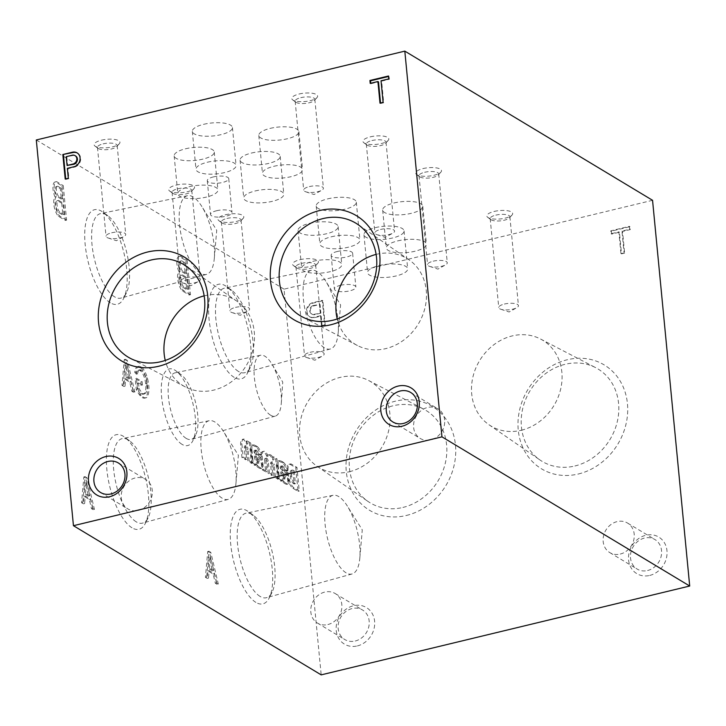 <?xml version="1.0" encoding="UTF-8"?>
<svg xmlns="http://www.w3.org/2000/svg" width="726" height="726" viewBox="0 0 726 726"><rect width="100%" height="100%" fill="white"/><g stroke="black" fill="none" stroke-linecap="round" stroke-linejoin="round"><path stroke-width="0.54" stroke-dasharray="3.63 2.72" d="M370.351 136.851A12.968 4.202 -5.5 0 1 384.435 136.288A12.968 4.202 -5.5 0 1 388.156 140.454A12.968 4.202 -5.5 0 1 376.286 144.374A12.968 4.202 -5.5 0 1 363.889 142.786A12.968 4.202 -5.5 0 1 370.351 136.851M494.215 211.438A12.968 4.202 -5.5 0 1 508.3 210.876A12.968 4.202 -5.5 0 1 512.03 215.041A12.968 4.202 -5.5 0 1 500.16 218.962A12.968 4.202 -5.5 0 1 487.763 217.373A12.968 4.202 -5.5 0 1 494.215 211.438M176.109 185.112A12.968 4.202 -5.5 0 1 190.194 184.54A12.968 4.202 -5.5 0 1 193.915 188.706A12.968 4.202 -5.5 0 1 182.054 192.626A12.968 4.202 -5.5 0 1 169.657 191.047A12.968 4.202 -5.5 0 1 176.109 185.112M299.983 259.699A12.968 4.202 -5.5 0 1 314.068 259.128A12.968 4.202 -5.5 0 1 317.788 263.293A12.968 4.202 -5.5 0 1 305.927 267.213A12.968 4.202 -5.5 0 1 293.531 265.634A12.968 4.202 -5.5 0 1 299.983 259.699M101.495 140.182A12.968 4.202 -5.5 0 1 115.579 139.619A12.968 4.202 -5.5 0 1 119.3 143.775A12.968 4.202 -5.5 0 1 107.439 147.696A12.968 4.202 -5.5 0 1 95.042 146.117A12.968 4.202 -5.5 0 1 101.495 140.182M225.369 214.769A12.968 4.202 -5.5 0 1 239.453 214.206A12.968 4.202 -5.5 0 1 243.174 218.363A12.968 4.202 -5.5 0 1 231.313 222.283A12.968 4.202 -5.5 0 1 218.916 220.704A12.968 4.202 -5.5 0 1 225.369 214.769M299.176 93.999A12.968 4.202 -5.5 0 1 313.26 93.436A12.968 4.202 -5.5 0 1 316.981 97.593A12.968 4.202 -5.5 0 1 305.111 101.513A12.968 4.202 -5.5 0 1 292.714 99.934A12.968 4.202 -5.5 0 1 299.176 93.999M423.049 168.586A12.968 4.202 -5.5 0 1 437.125 168.024A12.968 4.202 -5.5 0 1 440.854 172.18A12.968 4.202 -5.5 0 1 428.984 176.1A12.968 4.202 -5.5 0 1 416.588 174.521A12.968 4.202 -5.5 0 1 423.049 168.586M213.408 176.908A10.79 3.494 -5.5 0 1 228.744 178.641A10.79 3.494 -5.5 0 1 218.344 183.152A10.79 3.494 -5.5 0 1 207.273 180.71A10.79 3.494 -5.5 0 1 213.408 176.908M337.272 251.495A10.79 3.494 -5.5 0 1 352.618 253.229A10.79 3.494 -5.5 0 1 342.218 257.739A10.79 3.494 -5.5 0 1 331.147 255.298A10.79 3.494 -5.5 0 1 337.272 251.495M185.62 148.776A20.137 6.525 -5.5 0 1 214.261 152.024A20.137 6.525 -5.5 0 1 194.84 160.446A20.137 6.525 -5.5 0 1 174.167 155.881A20.137 6.525 -5.5 0 1 185.62 148.776M309.485 223.363A20.137 6.525 -5.5 0 1 338.135 226.612A20.137 6.525 -5.5 0 1 318.714 235.033A20.137 6.525 -5.5 0 1 298.041 230.469A20.137 6.525 -5.5 0 1 309.485 223.363M270.253 128.375A20.137 6.525 -5.5 0 1 298.894 131.624A20.137 6.525 -5.5 0 1 279.474 140.045A20.137 6.525 -5.5 0 1 258.801 135.481A20.137 6.525 -5.5 0 1 270.253 128.375M394.127 202.962A20.137 6.525 -5.5 0 1 422.768 206.211A20.137 6.525 -5.5 0 1 403.347 214.633A20.137 6.525 -5.5 0 1 382.675 210.068A20.137 6.525 -5.5 0 1 394.127 202.962M203.788 124.291A20.137 6.525 -5.5 0 1 232.429 127.54A20.137 6.525 -5.5 0 1 213.008 135.962A20.137 6.525 -5.5 0 1 192.336 131.397A20.137 6.525 -5.5 0 1 203.788 124.291M327.653 198.879A20.137 6.525 -5.5 0 1 356.303 202.127A20.137 6.525 -5.5 0 1 336.882 210.549A20.137 6.525 -5.5 0 1 316.209 205.984A20.137 6.525 -5.5 0 1 327.653 198.879M251.523 153.041A20.137 6.525 -5.5 0 1 280.172 156.29A20.137 6.525 -5.5 0 1 260.752 164.711A20.137 6.525 -5.5 0 1 240.079 160.147A20.137 6.525 -5.5 0 1 251.523 153.041M375.396 227.628A20.137 6.525 -5.5 0 1 404.046 230.877A20.137 6.525 -5.5 0 1 384.626 239.299A20.137 6.525 -5.5 0 1 363.953 234.734A20.137 6.525 -5.5 0 1 375.396 227.628M652.556 200.303L284.048 289.148L321.182 674.871M36.3 139.973L284.048 289.148M62.028 185.901L65.358 220.45L58.37 216.248A10.79 4.084 -103.6 0 1 54.069 206.12A10.79 4.084 -103.6 0 1 55.004 196.964A10.237 3.875 -103.6 0 1 55.013 181.99A10.237 3.875 -103.6 0 1 55.466 181.954L62.028 185.901L63.262 185.611L66.583 220.15L65.358 220.45M185.901 260.489L189.223 295.037L182.244 290.836A10.79 4.084 -103.6 0 1 177.943 280.708A10.79 4.084 -103.6 0 1 178.877 271.551A10.237 3.875 -103.6 0 1 178.886 256.577A10.237 3.875 -103.6 0 1 179.331 256.541L185.901 260.489L187.126 260.198L190.457 294.738L189.223 295.037M93.209 509.743L91.485 508.699L89.289 499.479L84.062 496.33L83.399 503.835L81.557 502.728L83.835 476.946L85.686 478.053L93.209 509.743L94.444 509.443L92.71 508.409L91.485 508.699M217.083 584.33L215.35 583.287L213.163 574.066L207.935 570.917L207.273 578.422L205.422 577.315L207.709 551.533L209.551 552.64L217.083 584.33L218.308 584.04L216.584 582.996L215.35 583.287M133.638 392.376L131.905 391.332L129.718 382.112L124.491 378.963L123.828 386.468L121.977 385.352L124.264 359.579L126.106 360.686L133.638 392.376L134.864 392.076L133.139 391.042L131.905 391.332M136.479 374.335A10.237 3.875 -103.6 0 1 138.512 370.106L139.737 369.806A10.237 3.875 -103.6 0 0 137.704 374.044L136.479 374.335L134.791 372.411A13.994 5.3 -103.6 0 1 137.568 366.594A13.994 5.3 -103.6 0 1 139.428 366.929L140 367.311A14.502 5.49 -103.6 0 1 146.107 378.11L146.38 379.126A18.086 6.852 -103.6 0 1 145.463 397.857L144.919 398.066A17.07 6.461 -103.6 0 1 144.755 398.111A17.07 6.461 -103.6 0 1 139.991 395.47L139.238 394.536A23.894 9.048 -103.6 0 1 136.252 389.454L135.199 378.5L140.871 381.912L141.207 385.452L137.259 383.074L137.786 388.555A15.364 5.817 -103.6 0 0 141.987 393.964L142.668 394.291A13.649 5.173 -103.6 0 0 143.131 394.236L144.356 393.937A13.649 5.173 -103.6 0 1 143.893 393.991L142.668 394.291M138.512 370.106A10.237 3.875 -103.6 0 1 139.746 370.287L140.345 370.705A10.926 4.138 -103.6 0 1 145.636 383.755L145.862 386.005A13.649 5.173 -103.6 0 1 143.131 394.236M246.087 445.619A2.895 1.098 -103.6 0 0 245.533 447.697L244.308 447.996L245.433 459.694L241.949 457.589L240.642 444.058A8.195 3.104 -103.6 0 1 242.293 439.384A8.195 3.104 -103.6 0 1 246.504 444.23L246.223 441.317L249.463 443.268L251.387 463.279L247.902 461.182L246.776 449.485A2.895 1.098 -103.6 0 0 244.862 445.918L246.087 445.619A2.895 1.098 -103.6 0 1 248.002 449.185L246.776 449.485M244.308 447.996A2.895 1.098 -103.6 0 1 244.862 445.918M255.833 454.458A23.84 9.03 -103.6 0 1 254.118 452.362L254.073 451.835L255.298 451.545L255.352 452.062A23.84 9.03 -103.6 0 0 257.058 454.158L255.833 454.458L258.492 457.171A7.097 2.686 -103.6 0 1 261.496 464.413L261.532 464.876A5.463 2.069 -103.6 0 1 260.462 468.542A5.463 2.069 -103.6 0 1 260.407 468.551L260.135 468.542A40.955 15.518 -103.6 0 1 257.04 466.682L254.672 463.832L254.835 465.375L251.577 463.415A8.195 3.104 -103.6 0 0 251.668 460.093L250.715 450.229A6.824 2.586 -103.6 0 1 252.004 445.12A6.824 2.586 -103.6 0 1 252.176 445.092L256.251 447.071A9.692 3.675 -103.6 0 1 260.362 455.238L257.113 454.004A3.957 1.497 -103.6 0 0 255.307 450.683L254.862 450.41A2.323 0.88 -103.6 0 0 254.527 450.338L255.761 450.047A2.323 0.88 -103.6 0 1 256.096 450.111L254.862 450.41M254.073 451.835A2.323 0.88 -103.6 0 1 254.527 450.338M264.573 460.175A2.931 1.107 -103.6 0 1 265.162 458.469L266.397 458.17A2.931 1.107 -103.6 0 0 265.807 459.876L264.573 460.175L265.707 471.9L262.222 469.804L260.933 456.273A8.195 3.104 -103.6 0 1 262.576 451.563A8.195 3.104 -103.6 0 1 266.342 455.329L266.823 456.472A9.011 3.412 -103.6 0 1 268.193 454.93A9.011 3.412 -103.6 0 1 272.731 460.03L272.45 457.117L275.689 459.068L277.622 479.069L274.138 476.973L273.003 465.221A2.931 1.107 -103.6 0 0 271.134 462.099L272.359 461.8A2.931 1.107 -103.6 0 1 274.228 464.921L273.003 465.221M265.162 458.469A2.931 1.107 -103.6 0 1 267.05 461.636L268.175 473.388L271.66 475.485L270.544 463.841A2.931 1.107 -103.6 0 1 271.134 462.099M282.06 470.248A23.84 9.03 -103.6 0 1 280.354 468.152L280.3 467.635L281.534 467.335L281.579 467.862A23.84 9.03 -103.6 0 0 283.294 469.949L282.06 470.248L284.728 472.971A7.097 2.686 -103.6 0 1 287.732 480.213L287.759 480.676A5.463 2.069 -103.6 0 1 286.688 484.333A5.463 2.069 -103.6 0 1 286.643 484.342L286.362 484.342A40.955 15.518 -103.6 0 1 283.276 482.481L280.908 479.623L281.062 481.175L277.813 479.214A8.195 3.104 -103.6 0 0 277.895 475.884L276.951 466.028A6.824 2.586 -103.6 0 1 278.24 460.91A6.824 2.586 -103.6 0 1 278.412 460.892L282.487 462.861A9.692 3.675 -103.6 0 1 286.589 471.029L283.349 469.795A3.957 1.497 -103.6 0 0 281.543 466.473L281.098 466.21A2.323 0.88 -103.6 0 0 280.762 466.137L281.987 465.838A2.323 0.88 -103.6 0 1 282.323 465.91L281.098 466.21M280.3 467.635A2.323 0.88 -103.6 0 1 280.762 466.137M295.745 467.698L298.023 491.357L292.877 488.262A11.199 4.238 -103.6 0 1 287.197 475.312L286.951 472.898A11.199 4.238 -103.6 0 1 289.039 464.277A11.199 4.238 -103.6 0 1 290.128 464.368L295.745 467.698L296.97 467.408L299.248 491.066L298.023 491.357M182.026 444.348A39.395 14.919 -103.6 0 1 161.526 395.933A39.395 14.919 -103.6 0 1 175.964 370.868A39.395 14.919 -103.6 0 1 192.962 403.747A39.395 14.919 -103.6 0 1 192.817 440.764A39.395 14.919 -103.6 0 1 182.026 444.348M110.352 302.806A48.642 18.422 -103.6 0 1 85.042 243.038A48.642 18.422 -103.6 0 1 102.865 212.092A48.642 18.422 -103.6 0 1 123.847 252.684A48.642 18.422 -103.6 0 1 123.674 298.377A48.642 18.422 -103.6 0 1 110.352 302.806M234.226 377.393A48.642 18.422 -103.6 0 1 208.916 317.625A48.642 18.422 -103.6 0 1 226.739 286.679A48.642 18.422 -103.6 0 1 247.72 327.272A48.642 18.422 -103.6 0 1 247.539 372.964A48.642 18.422 -103.6 0 1 234.226 377.393M132.014 527.811A48.642 18.422 -103.6 0 1 106.713 468.043A48.642 18.422 -103.6 0 1 124.536 437.097A48.642 18.422 -103.6 0 1 145.518 477.69A48.642 18.422 -103.6 0 1 145.336 523.382A48.642 18.422 -103.6 0 1 132.014 527.811M255.888 602.398A48.642 18.422 -103.6 0 1 230.578 542.631A48.642 18.422 -103.6 0 1 248.41 511.685A48.642 18.422 -103.6 0 1 269.391 552.277A48.642 18.422 -103.6 0 1 269.21 597.97A48.642 18.422 -103.6 0 1 255.888 602.398M624.623 253.084L621.501 253.837L619.423 232.211L611.673 234.081L611.392 231.167L629.959 226.694L630.241 229.607L622.545 231.458L624.623 253.084L620.921 253.483L621.501 253.837M322.108 326.019L321.155 316.073L314.049 317.761A7.759 6.725 121.1 0 1 310.02 316.972A7.759 6.725 121.1 0 1 307.189 309.539A7.759 6.725 121.1 0 1 313.006 303.105L322.861 300.727L325.23 325.266L321.527 325.665L320.565 315.719L321.155 316.073M357.364 645.922A21.335 18.495 -58.9 0 0 371.077 611.782A21.335 18.495 -58.9 0 0 337.835 619.795A21.335 18.495 -58.9 0 0 357.364 645.922M649.716 575.437A21.335 18.495 -58.9 0 0 663.437 541.297A21.335 18.495 -58.9 0 0 630.195 549.31A21.335 18.495 -58.9 0 0 649.716 575.437M406.388 515.46A60.675 52.599 -58.9 0 0 445.41 418.348A60.675 52.599 -58.9 0 0 350.858 441.145A60.675 52.599 -58.9 0 0 406.388 515.46M578.359 473.996A60.675 52.599 -58.9 0 0 617.381 376.894A60.675 52.599 -58.9 0 0 522.829 399.69A60.675 52.599 -58.9 0 0 578.359 473.996M574.901 465.983A53.987 46.8 -58.9 0 0 617.581 420.354A53.987 46.8 -58.9 0 0 595.638 367.646A53.987 46.8 -58.9 0 0 529.907 390.996A53.987 46.8 -58.9 0 0 540.017 460.012A53.987 46.8 -58.9 0 0 574.901 465.983M521.322 430.264A50.094 43.433 -58.9 0 0 560.926 387.938A50.094 43.433 -58.9 0 0 540.561 339.024A50.094 43.433 -58.9 0 0 512.238 335.911A50.094 43.433 -58.9 0 0 473.252 375.641A50.094 43.433 -58.9 0 0 488.961 424.728A50.094 43.433 -58.9 0 0 521.322 430.264M402.921 507.438A53.987 46.8 -58.9 0 0 445.61 461.818A53.987 46.8 -58.9 0 0 423.657 409.11A53.987 46.8 -58.9 0 0 357.936 432.46A53.987 46.8 -58.9 0 0 368.046 501.466A53.987 46.8 -58.9 0 0 402.921 507.438M349.351 471.728A50.094 43.433 -58.9 0 0 388.954 429.393A50.094 43.433 -58.9 0 0 368.59 380.488A50.094 43.433 -58.9 0 0 340.267 377.375A50.094 43.433 -58.9 0 0 301.281 417.105A50.094 43.433 -58.9 0 0 316.981 466.192A50.094 43.433 -58.9 0 0 349.351 471.728M376.122 254.399A50.094 43.433 121.1 0 1 376.649 254.272A50.094 43.433 121.1 0 1 409.019 259.808A50.094 43.433 121.1 0 1 424.719 308.895A50.094 43.433 121.1 0 1 385.733 348.625A50.094 43.433 121.1 0 1 357.41 345.512A50.094 43.433 121.1 0 1 337.236 318.977M204.151 295.863A50.094 43.433 121.1 0 1 204.678 295.736A50.094 43.433 121.1 0 1 237.039 301.272A50.094 43.433 121.1 0 1 252.748 350.359A50.094 43.433 121.1 0 1 213.762 390.089A50.094 43.433 121.1 0 1 185.439 386.976A50.094 43.433 121.1 0 1 165.265 360.432M346.048 572.796A40.474 15.328 -103.6 0 1 325.983 530.969A40.474 15.328 -103.6 0 1 333.08 495.286A40.474 15.328 -103.6 0 1 347.255 505.913A40.474 15.328 -103.6 0 1 359.824 558.067A40.474 15.328 -103.6 0 1 352.056 573.976A40.474 15.328 -103.6 0 1 346.048 572.796M260.071 596.409A43.469 16.462 -103.6 0 1 238.527 551.488A43.469 16.462 -103.6 0 1 246.15 513.173A43.469 16.462 -103.6 0 1 253.383 515.342A43.469 16.462 -103.6 0 1 272.132 551.615A43.469 16.462 -103.6 0 1 271.978 592.452A43.469 16.462 -103.6 0 1 266.524 597.679A43.469 16.462 -103.6 0 1 260.071 596.409M222.174 498.208A40.474 15.328 -103.6 0 1 202.109 456.382A40.474 15.328 -103.6 0 1 209.215 420.699A40.474 15.328 -103.6 0 1 223.381 431.326A40.474 15.328 -103.6 0 1 235.95 483.471A40.474 15.328 -103.6 0 1 228.182 499.388A40.474 15.328 -103.6 0 1 222.174 498.208M136.198 521.822A43.469 16.462 -103.6 0 1 114.654 476.9A43.469 16.462 -103.6 0 1 122.277 438.586A43.469 16.462 -103.6 0 1 129.518 440.746A43.469 16.462 -103.6 0 1 148.267 477.027A43.469 16.462 -103.6 0 1 148.104 517.865A43.469 16.462 -103.6 0 1 142.65 523.092A43.469 16.462 -103.6 0 1 136.198 521.822M324.386 347.79A40.474 15.328 -103.6 0 1 304.321 305.964A40.474 15.328 -103.6 0 1 311.418 270.281A40.474 15.328 -103.6 0 1 325.584 280.908A40.474 15.328 -103.6 0 1 338.162 333.053A40.474 15.328 -103.6 0 1 330.384 348.97A40.474 15.328 -103.6 0 1 324.386 347.79M238.409 371.403A43.469 16.462 -103.6 0 1 216.856 326.482A43.469 16.462 -103.6 0 1 224.479 288.168A43.469 16.462 -103.6 0 1 231.721 290.336A43.469 16.462 -103.6 0 1 250.47 326.609A43.469 16.462 -103.6 0 1 250.316 367.447A43.469 16.462 -103.6 0 1 244.853 372.674A43.469 16.462 -103.6 0 1 238.409 371.403M200.512 273.203A40.474 15.328 -103.6 0 1 180.447 231.376A40.474 15.328 -103.6 0 1 187.544 195.693A40.474 15.328 -103.6 0 1 201.719 206.32A40.474 15.328 -103.6 0 1 214.288 258.465A40.474 15.328 -103.6 0 1 206.52 274.383A40.474 15.328 -103.6 0 1 200.512 273.203M114.536 296.816A43.469 16.462 -103.6 0 1 92.982 251.895A43.469 16.462 -103.6 0 1 100.615 213.58A43.469 16.462 -103.6 0 1 107.847 215.74A43.469 16.462 -103.6 0 1 126.596 252.022A43.469 16.462 -103.6 0 1 126.442 292.85A43.469 16.462 -103.6 0 1 120.988 298.077A43.469 16.462 -103.6 0 1 114.536 296.816M270.598 415.208A31.318 11.861 -103.6 0 1 255.071 382.847A31.318 11.861 -103.6 0 1 260.561 355.241A31.318 11.861 -103.6 0 1 271.941 364.134A31.318 11.861 -103.6 0 1 281.316 403.021A31.318 11.861 -103.6 0 1 275.245 416.125A31.318 11.861 -103.6 0 1 270.598 415.208M186.183 438.386A34.258 12.977 -103.6 0 1 169.203 402.994A34.258 12.977 -103.6 0 1 175.211 372.792A34.258 12.977 -103.6 0 1 180.919 374.507A34.258 12.977 -103.6 0 1 195.693 403.093A34.258 12.977 -103.6 0 1 195.566 435.273A34.258 12.977 -103.6 0 1 191.265 439.393A34.258 12.977 -103.6 0 1 186.183 438.386M379.054 265.562A20.137 6.525 -5.5 0 1 407.694 268.801A20.137 6.525 -5.5 0 1 388.274 277.232A20.137 6.525 -5.5 0 1 367.601 272.667A20.137 6.525 -5.5 0 1 379.054 265.562M255.18 190.965A20.137 6.525 -5.5 0 1 283.821 194.214A20.137 6.525 -5.5 0 1 264.4 202.636A20.137 6.525 -5.5 0 1 243.727 198.08A20.137 6.525 -5.5 0 1 255.18 190.965M331.31 236.812A20.137 6.525 -5.5 0 1 359.951 240.061A20.137 6.525 -5.5 0 1 340.53 248.483A20.137 6.525 -5.5 0 1 319.857 243.918A20.137 6.525 -5.5 0 1 331.31 236.812M207.436 162.225A20.137 6.525 -5.5 0 1 236.077 165.474A20.137 6.525 -5.5 0 1 216.657 173.895A20.137 6.525 -5.5 0 1 195.993 169.33A20.137 6.525 -5.5 0 1 207.436 162.225M397.775 240.887A20.137 6.525 -5.5 0 1 426.416 244.136A20.137 6.525 -5.5 0 1 406.996 252.557A20.137 6.525 -5.5 0 1 386.332 248.002A20.137 6.525 -5.5 0 1 397.775 240.887M273.902 166.299A20.137 6.525 -5.5 0 1 302.551 169.548A20.137 6.525 -5.5 0 1 283.131 177.97A20.137 6.525 -5.5 0 1 262.458 173.405A20.137 6.525 -5.5 0 1 273.902 166.299M313.142 261.296A20.137 6.525 -5.5 0 1 341.783 264.545A20.137 6.525 -5.5 0 1 322.362 272.967A20.137 6.525 -5.5 0 1 301.689 268.402A20.137 6.525 -5.5 0 1 313.142 261.296M189.268 186.709A20.137 6.525 -5.5 0 1 217.909 189.958A20.137 6.525 -5.5 0 1 198.488 198.379A20.137 6.525 -5.5 0 1 177.825 193.815A20.137 6.525 -5.5 0 1 189.268 186.709M340.53 285.309A10.79 3.494 -5.5 0 1 355.876 287.042A10.79 3.494 -5.5 0 1 345.476 291.562A10.79 3.494 -5.5 0 1 334.405 289.111A10.79 3.494 -5.5 0 1 340.53 285.309M216.657 210.721A10.79 3.494 -5.5 0 1 232.002 212.455A10.79 3.494 -5.5 0 1 221.602 216.965A10.79 3.494 -5.5 0 1 210.531 214.524A10.79 3.494 -5.5 0 1 216.657 210.721M433.204 261.197A9.892 3.203 -5.5 0 1 447.27 262.794A9.892 3.203 -5.5 0 1 445.537 264.872A9.892 3.203 -5.5 0 1 429.674 266.397A9.892 3.203 -5.5 0 1 427.578 264.691A9.892 3.203 -5.5 0 1 433.204 261.197M424.637 172.28A9.892 3.203 -5.5 0 1 438.704 173.868A9.892 3.203 -5.5 0 1 438.214 175.02A9.892 3.203 -5.5 0 1 429.166 178.006A9.892 3.203 -5.5 0 1 419.719 176.799A9.892 3.203 -5.5 0 1 419.02 175.765A9.892 3.203 -5.5 0 1 424.637 172.28M309.33 186.609A9.892 3.203 -5.5 0 1 323.397 188.206A9.892 3.203 -5.5 0 1 321.663 190.285A9.892 3.203 -5.5 0 1 305.809 191.809A9.892 3.203 -5.5 0 1 303.704 190.103A9.892 3.203 -5.5 0 1 309.33 186.609M300.764 97.683A9.892 3.203 -5.5 0 1 314.839 99.281A9.892 3.203 -5.5 0 1 314.349 100.433A9.892 3.203 -5.5 0 1 305.301 103.419A9.892 3.203 -5.5 0 1 295.845 102.212A9.892 3.203 -5.5 0 1 295.146 101.177A9.892 3.203 -5.5 0 1 300.764 97.683M235.523 307.388A9.892 3.203 -5.5 0 1 249.59 308.977A9.892 3.203 -5.5 0 1 247.856 311.055A9.892 3.203 -5.5 0 1 232.002 312.579A9.892 3.203 -5.5 0 1 229.906 310.873A9.892 3.203 -5.5 0 1 235.523 307.388M226.966 218.462A9.892 3.203 -5.5 0 1 241.032 220.051A9.892 3.203 -5.5 0 1 240.542 221.203A9.892 3.203 -5.5 0 1 231.494 224.189A9.892 3.203 -5.5 0 1 222.038 222.982A9.892 3.203 -5.5 0 1 221.339 221.947A9.892 3.203 -5.5 0 1 226.966 218.462M111.65 232.792A9.892 3.203 -5.5 0 1 125.725 234.389A9.892 3.203 -5.5 0 1 123.983 236.467A9.892 3.203 -5.5 0 1 108.129 237.992A9.892 3.203 -5.5 0 1 106.032 236.286A9.892 3.203 -5.5 0 1 111.65 232.792M103.092 143.875A9.892 3.203 -5.5 0 1 117.158 145.463A9.892 3.203 -5.5 0 1 116.668 146.616A9.892 3.203 -5.5 0 1 107.62 149.601A9.892 3.203 -5.5 0 1 98.164 148.394A9.892 3.203 -5.5 0 1 97.466 147.36A9.892 3.203 -5.5 0 1 103.092 143.875M310.138 352.31A9.892 3.203 -5.5 0 1 324.204 353.907A9.892 3.203 -5.5 0 1 322.471 355.985A9.892 3.203 -5.5 0 1 306.617 357.51A9.892 3.203 -5.5 0 1 304.521 355.804A9.892 3.203 -5.5 0 1 310.138 352.31M301.58 263.384A9.892 3.203 -5.5 0 1 315.647 264.981A9.892 3.203 -5.5 0 1 315.157 266.133A9.892 3.203 -5.5 0 1 306.109 269.119A9.892 3.203 -5.5 0 1 296.653 267.912A9.892 3.203 -5.5 0 1 295.954 266.878A9.892 3.203 -5.5 0 1 301.58 263.384M186.264 277.722A9.892 3.203 -5.5 0 1 200.34 279.319A9.892 3.203 -5.5 0 1 198.597 281.398A9.892 3.203 -5.5 0 1 182.743 282.922A9.892 3.203 -5.5 0 1 180.647 281.216A9.892 3.203 -5.5 0 1 186.264 277.722M177.707 188.796A9.892 3.203 -5.5 0 1 191.773 190.394A9.892 3.203 -5.5 0 1 191.283 191.546A9.892 3.203 -5.5 0 1 182.235 194.532A9.892 3.203 -5.5 0 1 172.779 193.325A9.892 3.203 -5.5 0 1 172.08 192.29A9.892 3.203 -5.5 0 1 177.707 188.796M504.379 304.058A9.892 3.203 -5.5 0 1 518.446 305.655A9.892 3.203 -5.5 0 1 516.712 307.733A9.892 3.203 -5.5 0 1 500.849 309.258A9.892 3.203 -5.5 0 1 498.753 307.552A9.892 3.203 -5.5 0 1 504.379 304.058M495.813 215.132A9.892 3.203 -5.5 0 1 509.879 216.729A9.892 3.203 -5.5 0 1 509.389 217.882A9.892 3.203 -5.5 0 1 500.341 220.867A9.892 3.203 -5.5 0 1 490.894 219.66A9.892 3.203 -5.5 0 1 490.195 218.626A9.892 3.203 -5.5 0 1 495.813 215.132M380.506 229.47A9.892 3.203 -5.5 0 1 394.572 231.068A9.892 3.203 -5.5 0 1 392.839 233.137A9.892 3.203 -5.5 0 1 376.985 234.67A9.892 3.203 -5.5 0 1 374.879 232.964A9.892 3.203 -5.5 0 1 380.506 229.47M371.939 140.545A9.892 3.203 -5.5 0 1 386.014 142.142A9.892 3.203 -5.5 0 1 385.524 143.285A9.892 3.203 -5.5 0 1 376.476 146.28A9.892 3.203 -5.5 0 1 367.02 145.073A9.892 3.203 -5.5 0 1 366.321 144.038A9.892 3.203 -5.5 0 1 371.939 140.545M647.592 570.518A17.233 14.937 -58.9 0 0 661.114 556.406A17.233 14.937 -58.9 0 0 654.916 539.536A17.233 14.937 -58.9 0 0 633.235 546.587A17.233 14.937 -58.9 0 0 637.147 569.057A17.233 14.937 -58.9 0 0 647.592 570.518M620.249 554.056A17.233 14.937 -58.9 0 0 633.771 539.944A17.233 14.937 -58.9 0 0 627.573 523.074A17.233 14.937 -58.9 0 0 617.127 521.604A17.233 14.937 -58.9 0 0 603.605 535.715A17.233 14.937 -58.9 0 0 609.795 552.595A17.233 14.937 -58.9 0 0 620.249 554.056M444.639 419.955A17.233 14.937 -58.9 0 0 438.023 408.929A17.233 14.937 -58.9 0 0 416.334 415.989A17.233 14.937 -58.9 0 0 420.245 438.459A17.233 14.937 -58.9 0 0 437.043 436.87A17.233 14.937 -58.9 0 0 444.639 419.955M355.241 641.004A17.233 14.937 -58.9 0 0 368.763 626.892A17.233 14.937 -58.9 0 0 362.564 610.022A17.233 14.937 -58.9 0 0 340.875 617.073A17.233 14.937 -58.9 0 0 344.786 639.542A17.233 14.937 -58.9 0 0 355.241 641.004M327.889 624.542A17.233 14.937 -58.9 0 0 341.411 610.43A17.233 14.937 -58.9 0 0 335.221 593.55A17.233 14.937 -58.9 0 0 324.767 592.089A17.233 14.937 -58.9 0 0 311.245 606.201A17.233 14.937 -58.9 0 0 317.444 623.071A17.233 14.937 -58.9 0 0 327.889 624.542M138.339 510.405A17.233 14.937 -58.9 0 0 151.861 496.294A17.233 14.937 -58.9 0 0 145.663 479.414A17.233 14.937 -58.9 0 0 123.983 486.474A17.233 14.937 -58.9 0 0 127.894 508.935A17.233 14.937 -58.9 0 0 138.339 510.405M299.248 491.066L294.103 487.963A11.199 4.238 -103.6 0 1 288.431 475.013L288.177 472.599A11.199 4.238 -103.6 0 1 290.264 463.978A11.199 4.238 -103.6 0 1 291.353 464.068L296.97 467.408M291.353 464.068L290.128 464.368M294.103 487.963L292.877 488.262M288.431 475.013L287.197 475.312M288.177 472.599L286.951 472.898M292.941 471.056L294.193 483.988L293.123 483.344A6.008 2.278 -103.6 0 1 290.418 476.365L290.273 474.759A5.463 2.069 -103.6 0 1 291.262 470.348A5.463 2.069 -103.6 0 1 291.807 470.394L292.941 471.056L294.175 470.757L295.418 483.688L294.193 483.988M295.418 483.688L294.357 483.053L293.123 483.344M294.357 483.053A6.008 2.278 -103.6 0 1 291.643 476.075L291.498 474.468L290.273 474.759M291.498 474.468A5.463 2.069 -103.6 0 1 292.487 470.049A5.463 2.069 -103.6 0 1 293.032 470.094L291.807 470.394M293.032 470.094L294.175 470.757M283.294 469.949L285.953 472.671L284.728 472.971M285.953 472.671A7.097 2.686 -103.6 0 1 288.957 479.913L287.732 480.213M288.957 479.913L288.993 480.376A5.463 2.069 -103.6 0 1 287.923 484.042A5.463 2.069 -103.6 0 1 287.868 484.051L286.643 484.342M287.868 484.051L286.362 484.342M287.596 484.042A40.955 15.518 -103.6 0 1 284.501 482.182L283.276 482.481M284.501 482.182L282.133 479.332L280.908 479.623M282.133 479.332L282.287 480.875L281.062 481.175M282.287 480.875L279.038 478.915L277.813 479.214M279.038 478.915A8.195 3.104 -103.6 0 0 279.129 475.594L277.895 475.884M279.129 475.594L278.176 465.729L276.951 466.028M278.176 465.729A6.824 2.586 -103.6 0 1 279.465 460.62A6.824 2.586 -103.6 0 1 279.637 460.593L278.412 460.892M279.637 460.593L279.083 460.974M280.309 460.674L282.777 461.899L281.552 462.199M282.777 461.899L283.712 462.571L282.487 462.861M283.712 462.571A9.692 3.675 -103.6 0 1 287.823 470.738L286.589 471.029M287.823 470.738L284.574 469.504L283.349 469.795M282.323 465.91L282.768 466.183A3.957 1.497 -103.6 0 1 284.574 469.504M281.534 467.335A2.323 0.88 -103.6 0 1 281.987 465.838M281.579 467.862L280.354 468.152M284.156 477.227L284.202 477.672A2.051 0.771 -103.6 0 1 283.802 479.133A2.051 0.771 -103.6 0 1 283.394 478.988L283.113 478.815A5.463 2.069 -103.6 0 1 280.88 473.606L280.726 472.027L283.43 475.339A2.187 0.826 -103.6 0 1 284.156 477.227L285.427 477.372A2.051 0.771 -103.6 0 1 285.037 478.833A2.051 0.771 -103.6 0 1 284.628 478.688L283.394 478.988M284.628 478.688L283.113 478.815M284.347 478.516A5.463 2.069 -103.6 0 1 282.105 473.316L280.88 473.606M282.105 473.316L281.951 471.728L280.726 472.027M281.951 471.728L284.048 474.214L282.822 474.514M284.048 474.214L284.656 475.04A2.187 0.826 -103.6 0 1 285.391 476.928M265.807 459.876L266.932 471.601L263.447 469.504L262.159 455.973A8.195 3.104 -103.6 0 1 263.81 451.273A8.195 3.104 -103.6 0 1 267.567 455.03L268.057 456.173A9.011 3.412 -103.6 0 1 269.419 454.63A9.011 3.412 -103.6 0 1 273.965 459.73L273.684 456.817L276.924 458.768L275.689 459.068M273.684 456.817L272.45 457.117M276.924 458.768L278.848 478.779L277.622 479.069M278.848 478.779L275.363 476.683L274.138 476.973M275.363 476.683L274.228 464.921M272.359 461.8A2.931 1.107 -103.6 0 0 271.769 463.551L270.544 463.841M271.769 463.551L272.894 475.194L271.66 475.485M272.894 475.194L269.41 473.089L268.175 473.388M269.41 473.089L268.275 461.337L267.05 461.636M266.397 458.17A2.931 1.107 -103.6 0 1 268.275 461.337M266.932 471.601L265.707 471.9M263.447 469.504L262.222 469.804M262.159 455.973L260.933 456.273M267.567 455.03L266.342 455.329M268.057 456.173L266.823 456.472M273.965 459.73L272.731 460.03M257.058 454.158L259.726 456.881L258.492 457.171M259.726 456.881A7.097 2.686 -103.6 0 1 262.721 464.114L261.496 464.413M262.721 464.114L262.758 464.586A5.463 2.069 -103.6 0 1 261.687 468.243A5.463 2.069 -103.6 0 1 261.641 468.252L260.407 468.551M261.641 468.252L260.135 468.542M261.36 468.243A40.955 15.518 -103.6 0 1 258.274 466.391L257.04 466.682M258.274 466.391L255.906 463.533L254.672 463.832M255.906 463.533L256.06 465.085L254.835 465.375M256.06 465.085L252.802 463.124L251.577 463.415M252.802 463.124A8.195 3.104 -103.6 0 0 252.893 459.794L251.668 460.093M252.893 459.794L251.949 449.929L250.715 450.229M251.949 449.929A6.824 2.586 -103.6 0 1 253.238 444.82A6.824 2.586 -103.6 0 1 253.41 444.793L252.176 445.092M253.41 444.793L252.848 445.174M254.082 444.884L256.55 446.1L255.325 446.399M256.55 446.1L257.485 446.771L256.251 447.071M257.485 446.771A9.692 3.675 -103.6 0 1 261.587 454.939L260.362 455.238M261.587 454.939L258.347 453.705L257.113 454.004M256.096 450.111L256.541 450.383A3.957 1.497 -103.6 0 1 258.347 453.705M255.298 451.545A2.323 0.88 -103.6 0 1 255.761 450.047M255.352 452.062L254.118 452.362M257.93 461.427L257.966 461.872A2.051 0.771 -103.6 0 1 257.576 463.333A2.051 0.771 -103.6 0 1 257.167 463.188L256.886 463.025A5.463 2.069 -103.6 0 1 254.645 457.816L254.49 456.227L257.204 459.54A2.187 0.826 -103.6 0 1 257.93 461.427L259.2 461.573A2.051 0.771 -103.6 0 1 258.801 463.043A2.051 0.771 -103.6 0 1 258.392 462.898L257.167 463.188M258.392 462.898L256.886 463.025M258.111 462.725A5.463 2.069 -103.6 0 1 255.87 457.516L254.645 457.816M255.87 457.516L255.724 455.937L254.49 456.227M255.724 455.937L257.821 458.424L256.596 458.714M257.821 458.424L258.429 459.24A2.187 0.826 -103.6 0 1 259.155 461.128M245.533 447.697L246.659 459.395L243.174 457.298L241.867 443.758A8.195 3.104 -103.6 0 1 243.519 439.094A8.195 3.104 -103.6 0 1 247.729 443.931L247.448 441.027L250.688 442.978L249.463 443.268M247.448 441.027L246.223 441.317M250.688 442.978L252.621 462.979L251.387 463.279M252.621 462.979L249.136 460.883L247.902 461.182M249.136 460.883L248.002 449.185M246.659 459.395L245.433 459.694M243.174 457.298L241.949 457.589M241.867 443.758L240.642 444.058M247.729 443.931L246.504 444.23M137.704 374.044L136.025 372.111A13.994 5.3 -103.6 0 1 138.802 366.303A13.994 5.3 -103.6 0 1 140.653 366.63L141.225 367.011A14.502 5.49 -103.6 0 1 147.342 377.819L147.605 378.836L146.38 379.126M147.342 377.819L146.107 378.11M147.605 378.836A18.086 6.852 -103.6 0 1 146.697 397.558L145.463 397.857M146.697 397.558L144.919 398.066M146.144 397.766A17.07 6.461 -103.6 0 1 145.98 397.812A17.07 6.461 -103.6 0 1 141.216 395.171L140.463 394.236L139.238 394.536M140.463 394.236A23.894 9.048 -103.6 0 1 137.486 389.163L136.252 389.454M137.486 389.163L136.424 378.201L135.199 378.5M136.424 378.201L142.096 381.613L140.871 381.912M142.096 381.613L142.432 385.161L141.207 385.452M142.432 385.161L138.484 382.774L137.259 383.074M138.484 382.774L139.011 388.256L137.786 388.555M139.011 388.256A15.364 5.817 -103.6 0 0 143.222 393.664L141.987 393.964M143.222 393.664L143.893 393.991M144.356 393.937A13.649 5.173 -103.6 0 0 147.088 385.706L145.862 386.005M147.088 385.706L146.861 383.464L145.636 383.755M146.861 383.464A10.926 4.138 -103.6 0 0 141.57 370.414L140.345 370.705M141.57 370.414L139.746 370.287M139.737 369.806A10.237 3.875 -103.6 0 1 140.98 369.997M136.025 372.111L134.791 372.411M140.653 366.63L139.428 366.929M133.139 391.042L130.943 381.812L125.716 378.663L125.053 386.168L123.211 385.061L125.489 359.279L127.34 360.386L134.864 392.076M127.34 360.386L126.106 360.686M130.943 381.812L129.718 382.112M125.716 378.663L124.491 378.963M125.053 386.168L123.828 386.468M123.211 385.061L121.977 385.352M125.489 359.279L124.264 359.579M128.965 378.908L124.709 376.349L125.643 365.087L128.965 378.908L130.19 378.618L125.934 376.059L124.709 376.349M125.934 376.059L126.878 364.788L125.643 365.087M126.878 364.788L130.19 378.618M216.584 582.996L214.388 573.767L209.161 570.618L208.498 578.123L206.656 577.016L208.934 551.234L210.785 552.35L218.308 584.04M210.785 552.35L209.551 552.64M214.388 573.767L213.163 574.066M209.161 570.618L207.935 570.917M208.498 578.123L207.273 578.422M206.656 577.016L205.422 577.315M208.934 551.234L207.709 551.533M212.409 570.872L208.153 568.304L209.088 557.042L212.409 570.872L213.635 570.572L209.378 568.013L208.153 568.304M209.378 568.013L210.322 556.742L209.088 557.042M210.322 556.742L213.635 570.572M92.71 508.409L90.514 499.179L85.287 496.03L84.624 503.535L82.782 502.428L85.069 476.646L86.911 477.762L94.444 509.443M86.911 477.762L85.686 478.053M90.514 499.179L89.289 499.479M85.287 496.03L84.062 496.33M84.624 503.535L83.399 503.835M82.782 502.428L81.557 502.728M85.069 476.646L83.835 476.946M88.536 496.285L84.28 493.716L85.214 482.454L88.536 496.285L89.761 495.985L85.514 493.426L84.28 493.716M85.514 493.426L86.448 482.155L85.214 482.454M86.448 482.155L89.761 495.985M190.457 294.738L183.469 290.536A10.79 4.084 -103.6 0 1 179.168 280.408A10.79 4.084 -103.6 0 1 180.112 271.252A10.237 3.875 -103.6 0 1 180.121 256.278A10.237 3.875 -103.6 0 1 180.565 256.242L187.126 260.198M180.565 256.242L179.331 256.541M183.469 290.536L182.244 290.836M180.112 271.252L178.877 271.551M185.212 273.72L181.319 271.379A5.636 2.133 -103.6 0 1 179.068 265.435A5.636 2.133 -103.6 0 1 180.121 261.142A5.636 2.133 -103.6 0 1 180.52 261.142L184.213 263.375L185.212 273.72L186.446 273.421L182.553 271.079L181.319 271.379M182.553 271.079A5.636 2.133 -103.6 0 1 180.293 265.144A5.636 2.133 -103.6 0 1 181.346 260.852A5.636 2.133 -103.6 0 1 181.745 260.852L180.52 261.142M181.745 260.852L185.448 263.075L184.213 263.375M185.448 263.075L186.446 273.421M185.611 277.822L186.754 289.683L182.362 287.006A6.38 2.414 -103.6 0 1 179.739 280.272A6.38 2.414 -103.6 0 1 180.919 275.326A6.38 2.414 -103.6 0 1 181.446 275.345L185.611 277.822L186.836 277.523L187.98 289.393L186.754 289.683M187.98 289.393L183.587 286.716L182.362 287.006M183.587 286.716A6.38 2.414 -103.6 0 1 180.965 279.982A6.38 2.414 -103.6 0 1 182.153 275.036A6.38 2.414 -103.6 0 1 182.68 275.054L181.446 275.345M182.68 275.054L186.836 277.523M66.583 220.15L59.605 215.949A10.79 4.084 -103.6 0 1 55.294 205.821A10.79 4.084 -103.6 0 1 56.238 196.664A10.237 3.875 -103.6 0 1 56.247 181.691A10.237 3.875 -103.6 0 1 56.692 181.654L63.262 185.611M56.692 181.654L55.466 181.954M59.605 215.949L58.37 216.248M56.238 196.664L55.004 196.964M61.338 199.133L57.454 196.791A5.636 2.133 -103.6 0 1 55.194 190.847A5.636 2.133 -103.6 0 1 56.247 186.555A5.636 2.133 -103.6 0 1 56.646 186.555L60.349 188.787L61.338 199.133L62.572 198.833L58.679 196.492L57.454 196.791M58.679 196.492A5.636 2.133 -103.6 0 1 56.419 190.557A5.636 2.133 -103.6 0 1 57.481 186.264A5.636 2.133 -103.6 0 1 57.871 186.264L56.646 186.555M57.871 186.264L61.574 188.488L60.349 188.787M61.574 188.488L62.572 198.833M61.737 203.235L62.881 215.096L58.488 212.419A6.38 2.414 -103.6 0 1 55.866 205.685A6.38 2.414 -103.6 0 1 57.055 200.739A6.38 2.414 -103.6 0 1 57.572 200.757L61.737 203.235L62.962 202.935L64.106 214.805L62.881 215.096M64.106 214.805L59.713 212.128L58.488 212.419M59.713 212.128A6.38 2.414 -103.6 0 1 57.091 205.394A6.38 2.414 -103.6 0 1 58.28 200.44A6.38 2.414 -103.6 0 1 58.806 200.467L57.572 200.757M58.806 200.467L62.962 202.935M320.565 315.719L313.469 317.407A7.759 6.725 121.1 0 1 309.43 316.618A7.759 6.725 121.1 0 1 306.608 309.194A7.759 6.725 121.1 0 1 312.425 302.76L322.28 300.382L324.649 324.912L321.527 325.665M324.649 324.912L325.23 325.266M313.469 317.407L314.049 317.761M312.425 302.76L313.006 303.105M322.28 300.382L322.861 300.727M320.874 313.16L314.902 314.594A4.674 4.047 121.1 0 1 312.08 314.204A4.674 4.047 121.1 0 1 310.347 309.893A4.674 4.047 121.1 0 1 313.578 305.955L320.03 304.394L320.874 313.16L314.322 314.249A4.674 4.047 121.1 0 1 311.49 313.85A4.674 4.047 121.1 0 1 309.757 309.539A4.674 4.047 121.1 0 1 312.988 305.601L313.578 305.955M312.988 305.601L320.03 304.394M319.44 304.049L320.284 312.806M620.921 253.483L618.842 231.866L611.092 233.736L610.811 230.823L629.378 226.34L629.66 229.253L621.955 231.113L624.042 252.73M621.955 231.113L622.545 231.458M618.842 231.866L619.423 232.211M611.092 233.736L611.673 234.081M610.811 230.823L611.392 231.167M629.378 226.34L629.959 226.694M629.66 229.253L630.241 229.607M65.739 178.923L65.785 179.404L68.906 178.65L67.945 168.704L75.041 166.971L74.46 166.617M75.041 166.971A7.759 6.725 -58.9 0 0 80.541 160.455A7.759 6.725 -58.9 0 0 77.673 153.213A7.759 6.725 -58.9 0 0 77.383 153.05M65.785 179.404L65.204 179.05M68.906 178.65L68.317 178.297M67.945 168.704L67.364 168.35M75.313 155.8A4.674 4.047 -58.9 0 0 73.272 155.473L72.691 155.119M73.272 155.473L66.238 156.68M66.819 157.025L67.663 165.791M380.533 103.028L380.578 103.509L383.7 102.756L381.622 81.13L389.372 79.261L389.091 76.348L388.501 76.003M389.372 79.261L388.782 78.916M389.091 76.348L388.555 76.484M370.75 83.263L370.795 83.744L370.215 83.39M370.795 83.744L378.5 81.884M380.578 103.509L379.997 103.156M383.7 102.756L383.119 102.402M381.622 81.13L381.032 80.786M291.643 476.075L290.418 476.365M288.993 480.376L287.759 480.676M283.984 481.547L282.759 481.846M282.768 466.183L281.543 466.473M285.427 477.372L284.202 477.672M284.656 475.04L283.43 475.339M262.758 464.586L261.532 464.876M257.757 465.756L256.523 466.056M256.541 450.383L255.307 450.683M259.2 461.573L257.966 461.872M258.429 459.24L257.204 459.54M141.216 395.171L139.991 395.47M141.225 367.011L140 367.311M314.322 314.249L314.902 314.594M488.961 424.728L540.017 460.012M540.561 339.024L595.638 367.646M316.981 466.192L368.046 501.466M368.59 380.488L423.657 409.11M409.019 259.808L357.954 224.534M357.41 345.512L302.343 316.89M237.039 301.272L185.983 265.988M185.439 386.976L130.362 358.354M359.824 558.067L362.274 529.88L347.255 505.913M333.08 495.286L246.15 513.173M352.056 573.976L266.524 597.679M253.383 515.342L248.41 511.685M271.978 592.452L269.21 597.97M235.95 483.471L238.409 455.293L223.381 431.326M209.215 420.699L122.277 438.586M228.182 499.388L142.65 523.092M129.518 440.746L124.536 437.097M148.104 517.865L145.336 523.382M338.162 333.053L340.612 304.875L325.584 280.908M311.418 270.281L224.479 288.168M330.384 348.97L244.853 372.674M231.721 290.336L226.739 286.679M250.316 367.447L247.539 372.964M214.288 258.465L216.738 230.287L201.719 206.32M187.544 195.693L100.615 213.58M206.52 274.383L120.988 298.077M107.847 215.74L102.865 212.092M126.442 292.85L123.674 298.377M281.316 403.021L282.741 382.103L271.941 364.134M260.561 355.241L175.211 372.792M275.245 416.125L191.265 439.393M180.919 374.507L175.964 370.868M195.566 435.273L192.817 440.764M363.953 234.734L367.601 272.667M404.046 230.877L407.694 268.801M240.079 160.147L243.727 198.08M280.172 156.29L283.821 194.214M316.209 205.984L319.857 243.918M356.303 202.127L359.951 240.061M192.336 131.397L195.993 169.33M232.429 127.54L236.077 165.474M382.675 210.068L386.332 248.002M422.768 206.211L426.416 244.136M258.801 135.481L262.458 173.405M298.894 131.624L302.551 169.548M298.041 230.469L301.689 268.402M338.135 226.612L341.783 264.545M174.167 155.881L177.825 193.815M214.261 152.024L217.909 189.958M331.147 255.298L334.405 289.111M352.618 253.229L355.876 287.042M207.273 180.71L210.531 214.524M228.744 178.641L232.002 212.455M429.674 266.397L437.941 269.119L445.537 264.872M419.02 175.765L427.578 264.691M438.704 173.868L447.27 262.794M438.214 175.02L440.854 172.18M419.719 176.799L416.588 174.521M305.809 191.809L314.068 194.532L321.663 190.285M295.146 101.177L303.704 190.103M314.839 99.281L323.397 188.206M314.349 100.433L316.981 97.593M295.845 102.212L292.714 99.934M232.002 312.579L240.27 315.302L247.856 311.055M221.339 221.947L229.906 310.873M241.032 220.051L249.59 308.977M240.542 221.203L243.174 218.363M222.038 222.982L218.916 220.704M108.129 237.992L116.396 240.714L123.983 236.467M97.466 147.36L106.032 236.286M117.158 145.463L125.725 234.389M116.668 146.616L119.3 143.775M98.164 148.394L95.042 146.117M306.617 357.51L314.884 360.232L322.471 355.985M295.954 266.878L304.521 355.804M315.647 264.981L324.204 353.907M315.157 266.133L317.788 263.293M296.653 267.912L293.531 265.634M182.743 282.922L191.011 285.645L198.597 281.398M172.08 192.29L180.647 281.216M191.773 190.394L200.34 279.319M191.283 191.546L193.915 188.706M172.779 193.325L169.657 191.047M500.849 309.258L509.117 311.98L516.712 307.733M490.195 218.626L498.753 307.552M509.879 216.729L518.446 305.655M509.389 217.882L512.03 215.041M490.894 219.66L487.763 217.373M376.985 234.67L385.243 237.393L392.839 233.137M366.321 144.038L374.879 232.964M386.014 142.142L394.572 231.068M385.524 143.285L388.156 140.454M367.02 145.073L363.889 142.786M609.795 552.595L637.147 569.057M627.573 523.074L654.916 539.536M392.902 421.988L420.245 438.459M410.68 392.467L438.023 408.929M317.444 623.071L344.786 639.542M335.221 593.55L362.564 610.022M100.551 492.473L127.894 508.935M118.32 462.952L145.663 479.414M289.039 464.277L290.264 463.978M291.262 470.348L292.487 470.049M286.688 484.333L287.923 484.042M278.24 460.91L279.465 460.62M283.802 479.133L285.037 478.833M262.576 451.563L263.81 451.273M268.193 454.93L269.419 454.63M260.462 468.542L261.687 468.243M252.004 445.12L253.238 444.82M257.576 463.333L258.801 463.043M242.293 439.384L243.519 439.094M144.755 398.111L145.98 397.812M137.568 366.594L138.802 366.303M178.886 256.577L180.121 256.278M180.121 261.142L181.346 260.852M180.919 275.326L182.153 275.036M55.013 181.99L56.247 181.691M56.247 186.555L57.481 186.264M57.055 200.739L58.28 200.44M310.02 316.972L309.43 316.618M312.08 314.204L311.49 313.85M77.092 152.868L77.673 153.213"/><path stroke-width="1.09" d="M404.818 51.129L36.3 139.973L73.444 525.697L321.182 674.871L689.7 586.027L652.556 200.303L404.818 51.129L441.952 436.852L689.7 586.027M73.444 525.697L441.952 436.852M388.782 78.916L388.501 76.003L369.933 80.477L370.215 83.39L377.919 81.53L379.997 103.156L383.119 102.402L381.032 80.786L388.782 78.916M74.46 166.617A7.759 6.725 -58.9 0 0 79.96 160.101A7.759 6.725 -58.9 0 0 77.092 152.868A7.759 6.725 -58.9 0 0 72.7 152.142L62.835 154.52L65.204 179.05L68.317 178.297L67.364 168.35L74.46 166.617M109.617 496.747A21.335 18.495 -58.9 0 0 123.338 462.607A21.335 18.495 -58.9 0 0 90.097 470.62A21.335 18.495 -58.9 0 0 109.617 496.747M419.229 401.551A21.335 18.495 -58.9 0 0 388.764 391.087A21.335 18.495 -58.9 0 0 392.122 425.89A21.335 18.495 -58.9 0 0 419.229 401.551M147.641 252.004A60.675 52.599 121.1 0 1 203.171 326.31A60.675 52.599 121.1 0 1 108.619 349.106A60.675 52.599 121.1 0 1 147.641 252.004M319.612 210.54A60.675 52.599 121.1 0 1 375.142 284.855A60.675 52.599 121.1 0 1 280.59 307.652A60.675 52.599 121.1 0 1 319.612 210.54M323.079 218.562A53.987 46.8 121.1 0 1 357.954 224.534A53.987 46.8 121.1 0 1 368.064 293.54A53.987 46.8 121.1 0 1 302.343 316.89A53.987 46.8 121.1 0 1 280.39 264.182A53.987 46.8 121.1 0 1 323.079 218.562M337.236 318.977A50.094 43.433 121.1 0 1 376.122 254.399M151.099 260.017A53.987 46.8 121.1 0 1 185.983 265.988A53.987 46.8 121.1 0 1 196.093 335.004A53.987 46.8 121.1 0 1 130.362 358.354A53.987 46.8 121.1 0 1 108.419 305.646A53.987 46.8 121.1 0 1 151.099 260.017M165.265 360.432A50.094 43.433 121.1 0 1 204.151 295.863M417.296 403.493A17.233 14.937 -58.9 0 0 410.68 392.467A17.233 14.937 -58.9 0 0 388.991 399.527A17.233 14.937 -58.9 0 0 392.902 421.988A17.233 14.937 -58.9 0 0 409.7 420.399A17.233 14.937 -58.9 0 0 417.296 403.493M110.996 493.943A17.233 14.937 -58.9 0 0 124.518 479.832A17.233 14.937 -58.9 0 0 118.32 462.952A17.233 14.937 -58.9 0 0 96.64 470.003A17.233 14.937 -58.9 0 0 100.551 492.473A17.233 14.937 -58.9 0 0 110.996 493.943M77.383 153.05A7.759 6.725 -58.9 0 0 73.281 152.487L72.7 152.142M73.281 152.487L62.835 154.52M63.425 154.865L65.739 178.923M72.691 155.119L66.238 156.68L67.082 165.437L73.045 164.003A4.674 4.047 -58.9 0 0 76.711 160.174A4.674 4.047 -58.9 0 0 75.032 155.609A4.674 4.047 -58.9 0 0 72.691 155.119M75.032 155.609L75.613 155.954A4.674 4.047 -58.9 0 1 77.292 160.528A4.674 4.047 -58.9 0 1 73.625 164.357L67.082 165.437M388.555 76.484L370.514 80.831L369.933 80.477M370.514 80.831L370.75 83.263M380.533 103.028L378.5 81.884L377.919 81.53M73.625 164.357L73.045 164.003"/></g></svg>
